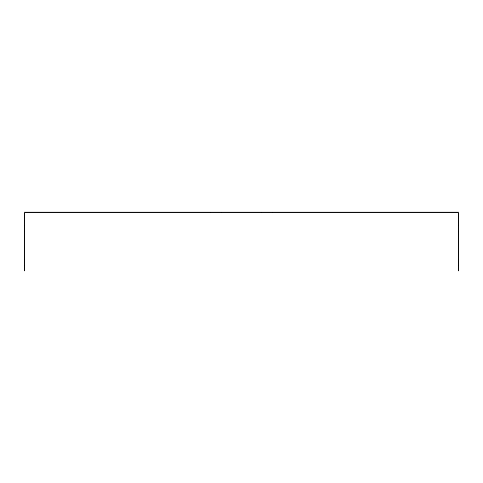 <?xml version="1.0" encoding="UTF-8"?>
<svg xmlns="http://www.w3.org/2000/svg" width="483" height="483" viewBox="0 0 483 483"><rect width="100%" height="100%" fill="white"/><g stroke="black" fill="none" stroke-linecap="round" stroke-linejoin="round"><path stroke-width="0.36" stroke-dasharray="2.42 1.81" d="M24.881 213.504L24.881 270.957L24.15 270.957L24.15 212.043L458.85 212.043L458.85 270.957L458.119 270.957L458.119 212.774L24.881 212.774L24.881 213.504M24.881 261.943L24.881 268.137L24.881 259.395L24.881 268.137L24.881 261.943L24.15 261.943L24.15 259.395L24.15 268.137L24.15 259.395L24.15 268.137L24.15 261.943L24.881 261.943M24.881 225.519L24.881 231.713L24.881 222.971L24.881 231.713L24.881 225.519L24.15 225.519L24.15 222.971L24.15 231.713L24.15 222.971L24.15 231.713L24.15 225.519L24.881 225.519M269.912 212.774L261.532 212.774L272.46 212.774L261.532 212.774L269.912 212.774L269.912 212.043L272.46 212.043L261.532 212.043L272.46 212.043L261.532 212.043L269.912 212.043L269.912 212.774M218.92 212.774L210.54 212.774L221.468 212.774L210.54 212.774L218.92 212.774L218.92 212.043L221.468 212.043L210.54 212.043L221.468 212.043L210.54 212.043L218.92 212.043L218.92 212.774M458.119 261.943L458.119 268.137L458.119 259.395L458.119 268.137L458.119 261.943L458.85 261.943L458.85 259.395L458.85 268.137L458.85 259.395L458.85 268.137L458.85 261.943L458.119 261.943M458.119 225.519L458.119 231.713L458.119 222.971L458.119 231.713L458.119 225.519L458.85 225.519L458.85 222.971L458.85 231.713L458.85 222.971L458.85 231.713L458.85 225.519L458.119 225.519M24.881 265.59L24.15 265.59L24.881 265.59M458.85 265.59L458.119 265.59L458.85 265.59M24.15 229.165L24.881 229.165L24.15 229.165M458.119 229.165L458.85 229.165L458.119 229.165M264.08 212.043L264.08 212.774L264.08 212.043M213.088 212.043L213.088 212.774L213.088 212.043M24.15 268.137L24.881 268.137L24.15 268.137M458.119 268.137L458.85 268.137L458.119 268.137M24.15 259.395L24.881 259.395L24.15 259.395M458.119 259.395L458.85 259.395L458.119 259.395M24.881 231.713L24.15 231.713L24.881 231.713M458.85 231.713L458.119 231.713L458.85 231.713M24.881 222.971L24.15 222.971L24.881 222.971M458.85 222.971L458.119 222.971L458.85 222.971M272.46 212.774L272.46 212.043L272.46 212.774M261.532 212.774L261.532 212.043L261.532 212.774M221.468 212.774L221.468 212.043L221.468 212.774M210.54 212.774L210.54 212.043L210.54 212.774"/><path stroke-width="0.72" d="M24.881 213.504L24.881 212.774L458.119 212.774L458.119 270.957L458.85 270.957L458.85 212.043L24.15 212.043L24.15 270.957L24.881 270.957L24.881 213.504"/></g></svg>
